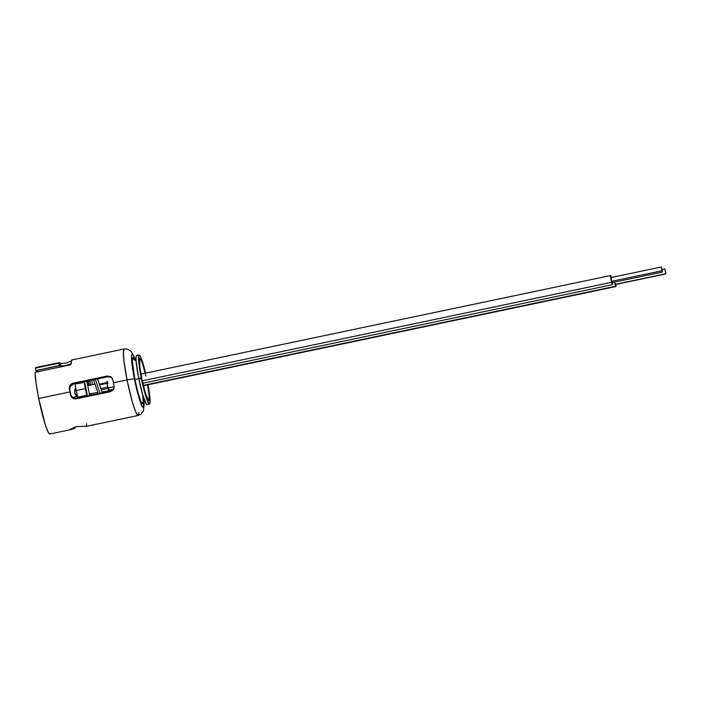 <?xml version="1.0" encoding="UTF-8"?>
<svg xmlns="http://www.w3.org/2000/svg" width="701" height="701" viewBox="0 0 701 701"><rect width="100%" height="100%" fill="white"/><g stroke="black" fill="none" stroke-linecap="round" stroke-linejoin="round"><path stroke-width="1.05" d="M145.843 376.051A21.302 2.252 78.1 0 0 139.849 358.649A21.302 2.252 78.1 0 0 141.69 378.041A5.179 0.473 -11.3 0 1 141.725 378.084A5.179 0.473 168.7 0 0 141.69 378.041L139.814 366.728L139.701 358.798L140.717 359.359L142.268 362.987L145.186 373.23M139.131 354.916L136.607 355.442A25.096 2.655 78.1 0 0 138.71 378.312L141.225 377.786A25.096 2.655 -101.9 0 1 139.131 354.916A25.096 2.655 -101.9 0 1 145.589 373.142L141.909 360.042L140.077 355.766L138.886 355.109L139.017 364.45L141.225 377.786L145.58 395.609L149.182 403.986L149.979 402.777L149.909 398.01L148.025 384.753A25.096 2.655 -101.9 0 1 149.436 404.039A25.096 2.655 -101.9 0 1 141.225 377.786L138.71 378.312L136.143 361.479L136.073 356.713L136.87 355.495M112.221 390.588L75.638 398.51L72.983 397.87L70.854 395.022A31.387 3.321 -101.9 0 1 70.319 392.402A31.387 3.321 -101.9 0 1 70.258 392.096A31.387 3.321 -101.9 0 1 69.688 389.195L70.573 385.787L73.649 383.92L107.647 376.787L110.32 376.919L112.256 378.198M78.013 397.353A7.869 7.79 -61 0 0 78.126 397.423L87.187 395.513A30.791 3.26 -101.9 0 0 87.327 396.135L87.187 395.513L78.118 397.414A31.387 3.321 -101.9 0 1 78.24 398.045L78.118 397.414A31.387 3.321 -101.9 0 1 78.24 398.045A30.791 3.26 78.1 0 1 78.118 397.414L77.671 397.16A34.41 3.645 -101.9 0 1 76.278 390.553L85.338 388.643A34.41 3.645 -101.9 0 1 84.111 382.124L75.042 384.025A34.41 3.645 78.1 0 0 76.278 390.553A34.41 3.645 -101.9 0 1 75.042 384.025L84.558 382.369L84.435 381.659A30.791 3.26 -101.9 0 0 84.558 382.369L84.111 382.124A34.41 3.645 -101.9 0 0 85.338 388.643L76.278 390.553A34.41 3.645 78.1 0 0 77.671 397.16L86.731 395.259A34.41 3.645 -101.9 0 1 85.338 388.643A34.41 3.645 -101.9 0 0 86.731 395.259L78.004 397.353M72.413 397.485L76.961 396.529L72.413 397.485M142.505 393.611A23.545 2.489 -101.9 0 1 141.444 402.672A23.545 2.489 -101.9 0 1 134.864 379.267L137.492 379.057M72.334 360.016L71.432 360.743L71.151 364.178A33.972 3.593 78.1 0 1 71.984 359.937L124.208 348.975L123.376 352.805L124.007 361.409L127.047 379.933A6.73 0.613 -11.3 0 1 134.417 379.013A27.243 2.883 -101.9 0 1 131.499 356.196A27.243 2.883 -101.9 0 1 135.521 360.805L133.172 355.118L132.419 354.242L131.551 355.565L132.025 364.538L134.417 379.013A6.73 0.613 168.7 0 0 127.047 379.933A33.972 3.593 -101.9 0 1 124.208 348.975L127.258 349.01L130.868 351.052L134.128 356.66L135.617 360.849M70.976 429.582L49.832 434.015A33.972 3.593 78.1 0 1 38.713 398.475L36.119 383.403L35.05 372.266L70.153 364.897L71.151 364.178L70.153 364.897L35.05 372.266A33.972 3.593 78.1 0 0 38.713 398.475L69.942 391.92A33.972 3.593 -101.9 0 1 69.329 388.775L70.118 385.2L73.228 383.158L107.218 376.025L110.802 376.656L112.791 379.653A33.972 3.593 78.1 0 0 113.404 382.799L127.047 379.933L113.404 382.799A33.972 3.593 78.1 0 0 114.053 385.962L113.387 389.607L110.346 391.693L76.356 398.825L72.694 398.15L70.591 395.084A33.972 3.593 -101.9 0 1 70.004 392.253A33.972 3.593 -101.9 0 1 69.942 391.92L38.713 398.475L45.591 425.691L48.544 432.859L49.613 434.007L50.332 433.411M60.049 363.644L65.876 363.057L71.844 360.717M57.035 363.083L35.874 367.517A33.972 3.593 78.1 0 0 35.383 368.121L58.796 363.214L60.006 362.715L56.755 363.171M36.61 370.067L38.196 372.24M36.093 367.534L35.383 368.121L35.953 370.61L60.041 365.519L60.601 365.274L60.049 362.75M74.797 428.416L70.082 429.319L76.847 426.515L85.592 426.366A33.972 3.593 78.1 0 0 85.943 426.436L138.167 415.474A33.972 3.593 -101.9 0 1 127.047 379.933L132.138 401.314L135.521 411.505L138.167 415.474L140.945 414.221L143.433 410.9L144.161 404.495L143.836 400.026M71.274 429.511L70.389 429.678M138.991 412.416A33.972 3.593 -101.9 0 1 138.167 415.474M143.293 395.925A27.243 2.883 -101.9 0 1 141.996 406.045A27.243 2.883 -101.9 0 1 134.417 379.013L137.931 394.102L141.374 404.731L143.057 407.465L143.6 407.307L143.766 400.096M138.807 378.82L134.864 379.267L132.323 360.849L133.137 357.86L134.601 360.244A23.545 2.489 -101.9 0 0 134.864 379.267L137.904 392.306L140.883 401.489L142.329 403.846L142.802 403.715L143.153 400.858M62.468 366.027L57.999 365.966L64.378 365.817L71.257 363.81M60.417 365.221L35.953 370.61L35.383 368.121L58.796 363.214L59.366 365.694L58.796 363.214L59.594 362.732L56.72 363.223M37.907 371.661A31.387 3.321 78.1 0 0 37.048 370.382M106.955 382.615L99.297 384.218L106.955 382.615M86.758 423.623L86.127 426.348L77.075 426.488L69.977 429.555L74.218 428.705L73.912 427.312L74.218 428.705C75.13 428.39 74.972 428.32 73.745 428.504M113.544 389.362L110.539 391.263L76.54 398.396L72.983 397.87L70.854 395.022A31.387 3.321 -101.9 0 1 70.319 392.402A31.387 3.321 -101.9 0 1 70.258 392.096A31.387 3.321 -101.9 0 1 69.688 389.195L70.091 386.549L73.649 383.92L73.228 383.158C70.389 384.008 69.084 385.883 69.329 388.775L69.688 389.195L69.329 388.775A33.972 3.593 78.1 0 0 69.942 391.92A33.972 3.593 78.1 0 0 70.004 392.253A33.972 3.593 78.1 0 0 70.591 395.084C71.484 397.914 73.412 399.158 76.356 398.825L110.346 391.693L113.378 389.633L114.061 387.951M114.097 387.749L114.053 385.962A33.972 3.593 78.1 0 1 113.404 382.799A33.972 3.593 78.1 0 1 112.791 379.653L112.037 377.857L107.218 376.025L107.647 376.787L107.218 376.025L73.228 383.158L73.649 383.92L107.647 376.787L111.135 377.278M146.667 404.521L143.065 396.144L138.71 378.312A25.096 2.655 78.1 0 0 146.921 404.573L149.436 404.039M147.622 384.84L149.059 395.206L149.12 399.246L148.437 400.28L145.387 393.173L141.69 378.041A21.302 2.252 78.1 0 0 147.85 399.596A21.302 2.252 78.1 0 0 148.279 388.81M139.718 378.873A5.179 0.473 168.7 0 0 141.339 378.356M141.707 378.137A5.179 0.473 168.7 0 0 141.725 378.084C140.034 368.919 139.315 363.346 139.552 361.383L139.394 361.909M86.924 381.142L88.002 384.341L86.924 381.142M87.406 381.037L88.23 384.472L89.106 384.954L88.291 380.853L88.957 383.64L88.081 383.824L88.957 383.64L89.115 384.954L88.23 384.472L87.406 381.037M90.35 393.892L90.587 394.426L90.35 393.892M91.051 393.48L91.708 395.802M89.404 380.617L89.614 381.397L89.404 380.617M91.533 395.25A5.021 0.535 -101.9 0 1 91.112 393.734M88.037 382.378L88.011 380.915L88.037 382.378M97.781 392.315L89.351 394.085L97.781 392.315M77.653 397.108A7.869 7.79 -61 0 1 74.753 392.77L75.717 387.688M84.567 381.633L87.459 396.109L84.567 381.633M92.33 384.691L91.91 380.091L92.33 384.691M100.112 393.454L95.397 379.364L100.112 393.454M612.148 282.599L611.605 281.32L612.122 282.617L662.48 272.049L661.963 270.752L611.605 281.32L611.158 277.649M661.42 266.985L611.062 277.552L611.605 281.32L661.963 270.752L661.42 266.985L662.506 272.032M107.761 387.083L100.786 388.547L107.761 387.083M107.016 381.239A4.662 0.491 78.1 0 0 107.998 388.021L114.149 386.733L107.998 388.021A4.662 0.491 78.1 0 0 108.935 390.361L113.518 389.397M612.525 282.529A4.662 0.491 -101.9 0 1 612.543 284.641A4.662 0.491 -101.9 0 1 611.614 282.31L142.268 380.827L611.614 282.31A4.662 0.491 -101.9 0 1 610.632 275.528A4.662 0.491 -101.9 0 1 611.456 277.465M611.57 277.859L610.589 275.554L611.009 279.725L612.359 284.475L612.472 282.161M611.351 278.095L611.579 278.849M107.954 383.578L107.744 382.842M107.551 382.22L106.92 381.458L107.235 384.56L108.979 390.326M109.032 390.133L109.023 389.265M108.962 388.626L108.857 387.872M614.733 282.065L615.382 284.334L665.748 273.767L664.828 268.869L665.889 273.933L665.398 270.376L665.889 273.933L615.531 284.501L614.724 282.03M111.459 390.115L102.074 392.087L111.459 390.115M614.514 282.082L615.837 286.464L615.925 284.413A4.662 0.491 -101.9 0 1 615.951 286.534A4.662 0.491 -101.9 0 1 615.697 286.227L143.328 385.384L615.697 286.227A4.662 0.491 -101.9 0 1 614.523 282.117M111.301 389.537L111.722 390.992M144.222 399.693L142.986 401.445M136.099 360.997L134.268 359.893M74.823 428.442L74.525 427.119M112.037 377.857L112.493 378.496M146.877 397.528L147.228 397.949C147.648 399.798 143.74 389.186 141.725 378.084M89.351 394.102L97.789 392.332M77.662 397.108L74.744 392.797L74.753 390.124L75.699 387.583M87.625 385.681L94.942 384.139M89.702 395.636L86.828 381.16M93.513 379.758L98.342 393.822M90.017 380.485L90.464 385.086M97.544 378.908L102.407 392.972M94.32 382.255L94.512 384.236M101.251 389.852L108.103 388.415M142.829 383.245L612.543 284.641M140.98 374.115L610.632 275.528M99.533 384.928L107.043 383.351M615.531 284.501L665.889 273.933M102.144 392.271L111.512 390.299M143.416 385.725L615.951 286.534M662.208 269.421L664.828 268.869"/></g></svg>
